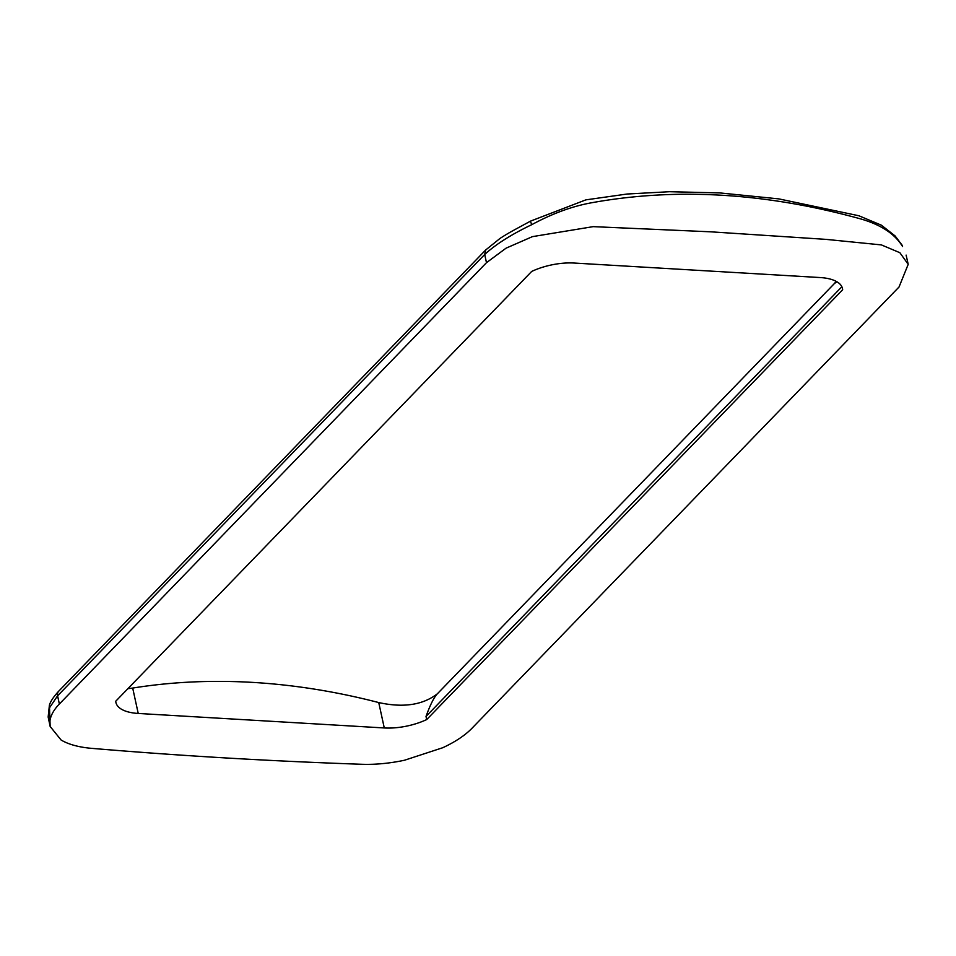<?xml version="1.0" encoding="UTF-8"?>
<svg xmlns="http://www.w3.org/2000/svg" width="956" height="956" viewBox="0 0 956 956"><rect width="100%" height="100%" fill="white"/><g stroke="black" fill="none" stroke-linecap="round" stroke-linejoin="round"><path stroke-width="1.43" d="M902.548 246.493A7.122 5.485 -30 0 0 902.034 245.095L902.548 246.493C894.9 233.933 880.954 224.744 860.711 218.924C765.613 192.67 675.486 187.364 590.342 202.995C571.461 206.556 551.959 213.762 531.835 224.636C511.269 234.507 495.555 244.461 484.692 254.499L57.587 695.837L49.186 708.265L48.158 717.024L50.154 726.476L49.413 705.074C50.644 701.178 53.727 696.577 58.663 691.248A7.122 5.389 44.1 0 0 57.587 695.837L59.368 704.01L486.485 262.673L506.083 248.154L532.444 236.634L593.186 226.644L710.738 231.818L825.972 239.37L881.384 244.903L899.871 252.707L908.2 264.346L899.034 287.003L471.917 728.329A85.49 36.937 167.7 0 1 442.724 747.735L404.472 760.247A85.49 36.937 167.7 0 1 361.977 764.286A3561.853 1539.029 -12.3 0 1 225.246 757.917A3561.853 1539.029 -12.3 0 1 91.597 748.345L91.597 748.345A85.49 36.937 167.7 0 1 61.088 740.004L50.154 726.476M531.835 224.636A7.122 0.705 -119 0 1 530.58 221.099C512.069 231.161 508.735 232.786 500.084 238.379L485.768 249.922L484.692 254.499L486.485 262.673M115.736 701.238L531.691 271.432A42.745 18.463 167.7 0 1 574.126 263.043L820.164 277.551A42.745 18.463 167.7 0 1 842.487 288.545A42.745 18.463 167.7 0 1 842.654 289.776L426.699 719.569A42.745 18.463 -12.3 0 1 384.276 727.958L138.226 713.451A42.745 18.463 -12.3 0 1 115.915 702.469A42.745 18.463 -12.3 0 1 115.736 701.238M59.368 704.01A85.49 36.937 167.7 0 0 49.867 724.576M127.889 688.69L132.693 688.069L138.226 713.451M132.693 688.069A690.997 522.633 44.1 0 1 378.743 702.564C403.265 707.966 422.791 705.05 437.346 693.805C433.964 697.366 430.188 704.907 426.018 716.438L426.699 719.569M842.128 287.35L842.654 289.776M426.018 716.438L841.866 286.74M836.201 281.375L834.349 283.585L836.918 281.769M437.346 693.805L834.349 283.585M378.743 702.564L384.276 727.958M906.121 255.109L908.2 264.346M902.034 245.095L895.079 235.917L881.384 225.186L858.87 215.757L778.817 198.884L719.725 192.909L669.391 191.714L627.16 194.02L585.873 199.864L530.58 221.099M58.663 691.248L485.768 249.91M48.158 717.024L49.413 705.074"/></g></svg>
